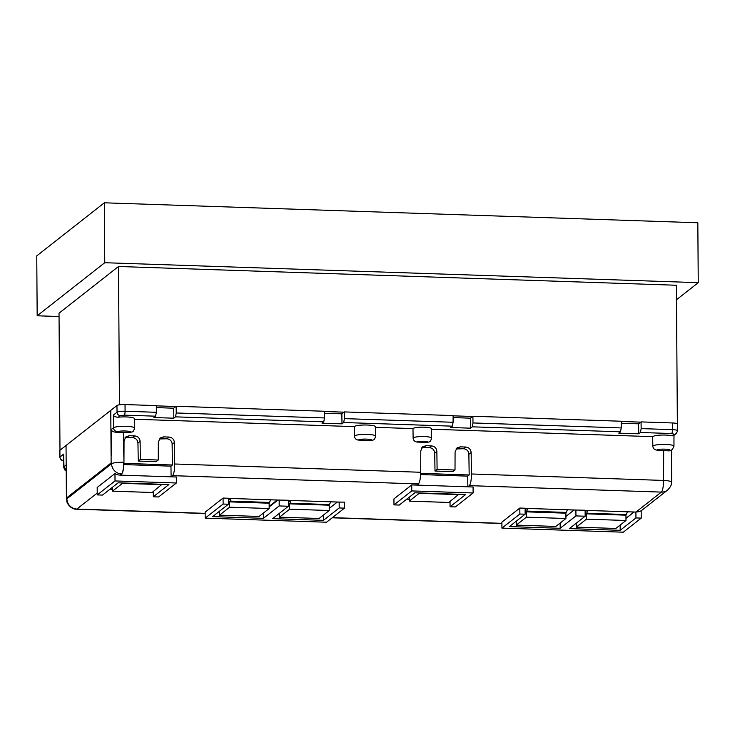 <?xml version="1.0" encoding="UTF-8"?>
<svg xmlns="http://www.w3.org/2000/svg" width="735" height="735" viewBox="0 0 735 735"><rect width="100%" height="100%" fill="white"/><g stroke="black" fill="none" stroke-linecap="round" stroke-linejoin="round"><path stroke-width="1.1" d="M672.378 422.956L672.415 429.653A6.707 1.185 -0.4 0 1 677.624 430.774L677.642 424.086A6.762 1.204 179.6 0 0 672.378 422.956L641.058 421.899L638.605 423.829L638.743 433.825L618.787 433.154L620.496 431.812L472.293 426.833L470.584 428.174L450.628 427.504L452.337 426.162L343.695 422.515L341.986 423.856L322.031 423.185L323.74 421.844L175.536 416.855L173.837 418.197L153.872 417.526L155.581 416.185L124.344 415.137L120.375 415.606A3.381 3.243 -128.1 0 1 117.049 412.197L116.948 405.509L59.875 450.325A6.762 1.204 179.6 0 0 59.71 450.601L59.811 457.28A6.707 1.185 -0.4 0 1 59.976 457.014L63.66 454.129L63.66 467.148A10.648 1.893 -0.4 0 1 63.954 466.697L63.66 454.129M638.605 423.829L621.268 423.241M472.293 426.833L472.991 422.947L621.25 427.926L621.268 421.238L472.899 416.249L470.446 418.169L470.584 428.174M470.446 418.169L453.109 417.59M344.311 411.922L344.393 418.619L453.091 422.276L453.118 415.578L344.311 411.922L341.858 413.851L341.986 423.856M341.858 413.851L324.512 413.263M175.536 416.855L176.244 412.969L324.502 417.949L324.521 411.26L176.152 406.271L173.699 408.201L173.837 418.197M173.699 408.201L156.362 407.613M585.133 512.819L586.447 510.421M576.268 527.133L615.838 528.465L625.99 520.49L586.42 519.158L576.268 527.133L576.24 523.219M586.42 519.158L586.383 513.829L587.89 510.467M627.46 511.799L625.954 515.162L586.383 513.829M625.99 520.49L625.954 515.162M525.121 510.807L526.435 508.409M516.255 525.112L555.825 526.444L565.932 518.506L526.37 517.174L516.255 525.112L516.227 521.207M526.37 517.174L526.333 511.845L527.84 508.455M567.411 509.787L566.216 512.414A20.286 4.456 -88.1 0 0 565.895 513.177L526.333 511.845L565.895 513.177L565.932 518.506M458.787 494.646L419.216 493.314L409.257 501.132L448.828 502.464L458.787 494.26M409.257 501.132L409.23 497.228M288.377 502.85L289.7 500.443M279.52 517.155L319.082 518.487L329.243 510.513L289.673 509.18L279.52 517.155L279.493 513.241M289.673 509.18L289.636 503.852L291.143 500.498M330.704 501.821L329.207 505.184L289.636 503.852M329.243 510.513L329.207 505.184M228.374 500.829L229.688 498.431M219.508 515.134L259.078 516.466L269.185 508.528L229.623 507.196L219.508 515.134L219.48 511.229M229.623 507.196L229.586 501.876L231.093 498.477M270.664 499.809L269.148 503.199L229.586 501.876M269.185 508.528L269.148 503.199M162.04 484.668L122.469 483.336L112.51 491.155L152.081 492.487L162.031 484.282M112.51 491.155L112.483 487.25M134.808 435.91C137.969 436.342 139.733 438.17 140.109 441.367L140.348 459.421L158.255 460.027L156.169 461.663L138.263 461.065L137.941 443.067C137.564 439.879 135.782 438.06 132.622 437.619L134.808 435.91L129.286 435.726L125.979 436.792L124.031 440.835L123.958 462.287C123.792 468.388 123.039 472.274 121.688 473.956L120.062 475.113L121.551 473.946A10.143 2.233 -88.1 0 0 123.737 462.287A10.143 1.69 179.2 0 0 111.591 463.721L111.582 462.967L66.407 498.073L66.04 445.483M450.022 501.527L450.059 506.764L455.332 506.939L473.12 492.974L473.074 486.983L467.855 486.809L467.708 476.142L420.64 474.562M153.275 491.55L153.312 496.786L158.585 496.97L176.372 482.996L176.326 477.006L171.108 476.831L170.961 466.165L123.893 464.584M97.231 494.903L97.185 487.489L114.963 473.524L115.018 480.938L97.231 494.903L102.505 495.078L118.133 482.812L168.931 484.521L153.312 496.786M120.062 475.113A10.143 9.73 -128.1 0 1 114.963 473.524M560.134 523.063L560.171 528.3L509.373 526.591L525.148 514.206L525.102 508.216L519.829 508.041L501.895 522.126L501.932 528.116L623.298 532.195L641.232 518.111L641.177 510.696A10.143 9.73 -128.1 0 1 636.097 511.946L635.656 512.056M228.392 504.228L228.355 498.238L223.082 498.064L205.138 512.148L205.184 518.138L326.542 522.217L344.476 508.133L339.202 507.949L323.428 520.343L272.63 518.634L288.405 506.25L279.199 505.937L263.424 518.322L212.617 516.613L228.392 504.228L223.118 504.054L205.184 518.138M288.405 506.25L288.359 500.259L278.896 500.057M344.476 508.133L344.439 502.143L338.909 502.079M620.147 525.075L620.184 530.321L569.377 528.612L585.152 516.218L585.115 510.228L575.643 510.035M426.034 445.695L431.555 445.888C434.716 446.32 436.48 448.148 436.856 451.345L434.697 453.045C434.312 449.848 432.538 448.038 429.369 447.597L423.847 447.413L426.034 445.695L422.726 446.77L420.778 450.812L420.705 472.265C420.539 478.366 419.786 482.252 418.435 483.933L416.947 485.1L467.855 486.809L469.343 485.642C470.685 483.961 471.383 480.074 471.438 473.974L471.144 452.503L468.985 454.202C468.599 451.005 466.826 449.186 463.666 448.754L456.049 448.938M416.947 485.1L411.729 484.925L393.942 498.89L393.978 504.881L399.261 505.055L414.88 492.79L465.687 494.499L450.059 506.764M120.2 475.122L171.108 476.831L172.596 475.664C173.929 473.983 174.636 470.097 174.691 463.996L174.397 442.525L172.238 444.225C171.852 441.028 170.079 439.208 166.909 438.777L159.293 438.96M409.239 497.696L408.66 497.668L409.239 497.687M277.94 500.048L269.175 506.939M66.885 498.064L66.894 498.817A10.143 1.865 179 0 0 66.646 499.24L66.848 501.095C66.517 502.786 70.79 509.474 76.449 509.208A10.143 2.233 91.9 0 0 76.853 509.052L205.148 513.361M111.141 462.94L110.774 410.36L111.141 462.94L66.407 498.073M111.481 455.287L111.123 429.663C111.775 431.252 113.695 432.152 116.902 432.345L117.536 431.849C114.982 431.335 113.659 429.966 113.567 427.742L113.374 415.091C113.998 416.488 115.661 417.186 118.344 417.195L120.375 415.606M170.961 466.165L172.44 464.998L172.1 443.113M158.255 460.027L158.328 441.983L160.267 437.95L163.574 436.875L169.096 437.059C172.256 437.5 174.03 439.319 174.397 442.525M436.856 451.345L437.104 469.399L455.011 470.005L455.075 451.961L457.014 447.918L460.321 446.852L465.843 447.036C469.003 447.477 470.777 449.296 471.144 452.503M431.592 429.222L652.689 436.654L652.818 446.026C653.084 448.442 654.416 449.811 656.805 450.123L669.181 450.913L672.304 449.609L673.958 446.219L673.977 435.34M427.265 442.406L429.341 441.891C430.131 441.891 430.875 440.642 431.574 438.124L431.592 428.762A9.38 1.663 -0.4 0 0 423.048 427.164A9.38 1.663 -0.4 0 0 412.987 428.597L413.116 437.968C413.382 440.384 414.715 441.753 417.103 442.066L427.265 442.406C429.883 441.147 417.783 440.743 417.103 442.066M412.987 428.597L375.567 427.338M371.212 440.522L373.334 439.971C374.308 439.723 375.043 438.464 375.548 436.186L375.567 426.833A10.731 1.902 -0.4 0 0 365.819 424.995A10.731 1.902 -0.4 0 0 354.279 426.622L354.417 435.993C354.674 438.418 356.006 439.778 358.395 440.09L371.212 440.522C374.345 438.96 359.341 438.455 358.395 440.09M354.279 426.622L134.542 419.235M116.902 432.345L130.187 432.419L132.309 431.868C133.283 431.62 134.018 430.361 134.523 428.082L134.542 418.729A10.731 1.902 179.6 0 0 129.13 417.112A10.731 1.902 179.6 0 0 118.344 417.195M467.708 476.142L469.187 474.975L468.847 453.091M636.097 511.946L661.371 492.101A10.143 9.73 -128.1 0 0 667.573 490.089C672.626 484.723 670.844 484.08 671.45 482.142L671.45 482.151A10.143 1.736 -179.8 0 0 663.558 480.433L471.438 473.974M113.374 415.091L117.049 412.197A6.707 1.185 -0.4 0 1 125.079 411.251L156.344 412.298L156.362 405.61L125.042 404.553A6.762 1.204 179.6 0 0 116.948 405.509M66.178 465.402L66.26 477.667M66.178 464.961L63.963 466.697L66.132 470.281M132.622 437.619L125.005 437.803M138.263 461.065L140.348 459.421M652.689 436.654A10.731 1.902 -0.4 0 1 661.077 435.083A10.731 1.902 -0.4 0 1 672.167 435.818L674.188 434.229L671.689 433.54L640.451 432.483L638.743 433.825M672.304 449.609L669.181 450.913M455.011 470.005L452.916 471.64L435.01 471.043L437.104 469.399M434.697 453.045L435.01 471.043M423.847 447.413L421.752 447.78M674.188 434.229A3.381 3.243 -128.1 0 0 676.255 433.558L673.609 435.635L672.167 435.818M453.091 422.276L452.337 426.162M472.991 422.947L472.899 416.249M621.25 427.926L620.496 431.812M640.451 432.483L641.15 428.597L641.058 421.899M156.344 412.298L155.581 416.185M176.244 412.969L176.152 406.271M324.502 417.949L323.74 421.844M343.695 422.515L344.393 418.619M176.372 482.996L115.018 480.938M323.391 515.097L323.428 520.343M339.166 501.959L339.202 507.949M223.082 498.064L223.118 504.054M263.387 513.085L263.424 518.322M279.153 499.947L279.199 505.937M411.729 484.925L411.765 490.916L393.978 504.881M473.12 492.974L411.765 490.916M634.103 512.029L625.972 518.405M635.913 511.937L635.95 517.927L620.184 530.321M641.232 518.111L635.95 517.927M519.829 508.041L519.865 514.031L501.932 528.116M525.148 514.206L519.865 514.031M575.9 509.925L575.946 515.915L560.171 528.3M585.152 516.218L575.946 515.915M469.187 474.975L420.686 473.349M172.44 464.998L123.939 463.372M671.671 481.783L671.524 461.249M677.054 423.599L676.035 423.323M640.755 422.138L621.268 421.477M472.596 416.479L453.109 415.826M344.008 412.16L324.521 411.508M175.849 406.51L156.362 405.849M120.788 404.654L119.162 404.847M676.494 299.751L698.25 282.663L104.756 262.717L37.173 315.784L59.048 316.519M677.358 423.369L676.393 285.254L118.5 266.493L59.03 313.202L59.985 450.243M698.25 282.663L697.827 222.76L104.333 202.805L36.75 255.881L37.173 315.784M104.756 262.717L104.333 202.805M119.465 404.608L118.5 266.493M633.993 512.019L625.972 518.322M337.337 502.051L329.225 508.418L337.347 502.051M277.233 500.03L269.175 506.36M59.875 450.325L59.976 457.014A3.381 3.243 51.9 0 0 63.302 460.422L63.55 460.229M121.688 473.956L121.551 473.946A10.143 9.73 -128.1 0 1 111.591 463.721L66.894 498.817A10.143 9.73 51.9 0 0 76.853 509.052L97.222 493.056M574.081 510.007L565.922 516.411L574.09 510.007M626.22 514.528L586.659 513.195M566.216 512.414L526.655 511.082M329.473 504.55L289.902 503.218M269.469 502.437L229.899 501.105M112.501 489.308L109.974 489.216M278.951 500.085L228.355 498.385L279.006 500.066M338.954 502.106L288.368 500.397L339.01 502.079M332.376 517.642L501.904 523.338M575.698 510.062L525.102 508.363L575.753 510.044M635.711 512.074L585.115 510.375L635.766 512.056M663.668 450.353L663.558 480.433A10.143 2.233 -88.1 0 1 661.371 492.101L469.343 485.642M409.248 499.286L406.721 499.194M418.435 483.933L172.596 475.664M420.705 472.265L174.691 463.996M111.123 429.663L113.567 427.742A10.648 1.893 -0.4 0 1 125.235 426.272A10.648 1.893 -0.4 0 1 134.523 428.082M123.324 432.189L123.958 462.287M124.344 415.137A3.381 0.744 -88.1 0 0 125.079 411.251L125.042 404.553M129.286 435.726L127.1 437.435M166.909 438.777L169.096 437.059M161.388 438.593L163.574 436.875M140.109 441.367L137.941 443.067M463.666 448.754L465.843 447.036M458.144 448.561L460.321 446.852M429.369 447.597L431.555 445.888M652.818 446.026A10.648 1.893 -0.4 0 1 664.247 444.399A10.648 1.893 -0.4 0 1 673.958 446.219M641.15 428.597L672.415 429.653A3.381 0.744 -88.1 0 1 671.689 433.54M117.536 431.849C119.465 430.333 133.136 430.949 130.187 432.419M354.417 435.993A10.648 1.893 -0.4 0 1 365.837 434.367A10.648 1.893 -0.4 0 1 375.548 436.186M413.116 437.968A9.298 1.645 -0.4 0 1 423.066 436.535A9.298 1.645 -0.4 0 1 431.574 438.124M656.805 450.123C657.687 448.589 671.744 448.901 669.815 450.417M667.573 490.089L641.177 510.816M205.157 513.535L76.449 509.208M501.904 523.504L332.165 517.798M66.619 498.082L66.646 499.24M671.45 482.151L671.56 450.188M66.15 471.025L64.717 469.904L63.66 467.148M63.559 460.964L61.051 459.899L59.811 457.28M676.255 433.558L677.624 430.774"/></g></svg>
